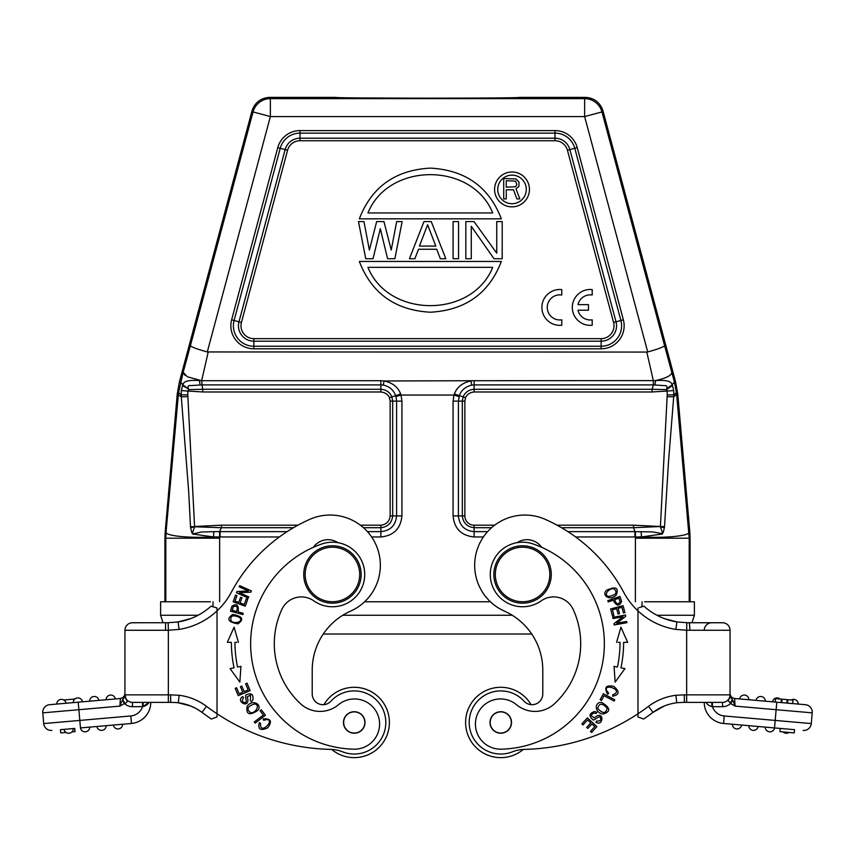 <?xml version="1.0" encoding="UTF-8"?>
<svg xmlns="http://www.w3.org/2000/svg" width="855" height="855" viewBox="0 0 855 855"><rect width="100%" height="100%" fill="white"/><g stroke="black" fill="none" stroke-linecap="round" stroke-linejoin="round"><path stroke-width="1.28" d="M79.804 702.051L120.245 698.514M74.973 702.479L79.504 702.083M63.804 699.999L74.866 699.027M106.415 699.732L106.106 699.753A4.66 4.66 -90 0 1 110.359 695.062A4.66 4.66 -90 0 1 115.372 698.941L106.415 699.732M106.106 699.753A4.66 4.66 0 0 1 110.359 695.062A4.66 4.66 0 0 1 115.372 698.941A4.66 4.66 0 0 0 110.359 695.062A4.66 4.66 0 0 0 106.106 699.753L110.733 699.347M89.978 701.164L89.668 701.196A4.66 4.66 0 0 1 93.922 696.504A4.66 4.66 0 0 1 98.924 700.384L89.978 701.164M89.668 701.196A4.66 4.66 0 0 1 93.922 696.504A4.66 4.66 0 0 1 98.924 700.384A4.66 4.66 0 0 0 93.922 696.504A4.66 4.66 0 0 0 89.668 701.196L94.296 700.79M73.284 702.628L73.231 702.628A4.66 4.66 0 0 1 77.869 697.915A4.66 4.66 0 0 1 82.486 701.816L76.469 702.35M74.396 702.532L73.53 702.607M82.486 701.816A4.66 4.66 0 0 0 77.88 697.915A4.66 4.66 0 0 0 73.231 702.628A4.66 4.66 0 0 1 77.88 697.915A4.66 4.66 0 0 1 82.486 701.816M75.817 702.404L77.858 702.222M60.032 703.783L56.783 704.071A4.66 4.66 0 0 1 61.442 699.358A4.66 4.66 0 0 1 66.049 703.259A4.66 4.66 0 0 0 61.442 699.358A4.66 4.66 0 0 0 56.783 704.071A4.66 4.66 0 0 1 61.432 699.358A4.66 4.66 0 0 1 66.049 703.259L61.421 703.665M59.39 703.847L57.958 703.964M65.985 732.436L60.737 732.895L60.459 729.678L64.04 729.358L74.748 728.428L75.026 731.645L71.927 731.912M68.678 728.952L73.306 728.546A4.66 4.66 0 0 1 68.667 733.259A4.66 4.66 0 0 1 64.04 729.358M101.542 730.384A4.66 4.66 0 0 1 96.914 726.483L106.18 725.671A4.66 4.66 0 0 1 101.542 730.384A4.66 4.66 0 0 0 101.542 730.384A4.66 4.66 0 0 1 96.914 726.483A4.66 4.66 0 0 0 101.531 730.384M106.18 725.671L101.553 726.077M122.618 724.238L117.99 724.645L122.618 724.238A4.66 4.66 0 0 1 117.979 728.952A4.66 4.66 0 0 1 113.362 725.051A4.66 4.66 0 0 0 117.958 728.952A4.66 4.66 0 0 0 122.618 724.238A4.66 4.66 0 0 1 117.979 728.952A4.66 4.66 0 0 1 113.362 725.051L117.99 724.645M142.539 702.383L132.472 702.383L132.472 706.69L143.009 706.615L149.048 702.383C147.573 704.616 145.564 706.027 143.009 706.615L143.234 702.383L142.539 702.383L142.539 706.69A13.627 13.627 0 0 1 130.794 715.956L131.446 723.469A21.161 21.161 0 0 0 150.769 702.383L171.866 702.383L150.769 702.383A21.161 21.161 0 0 1 131.446 723.469L80.466 727.926A4.66 4.66 0 0 0 85.489 731.805A4.66 4.66 0 0 0 89.743 727.113A4.66 4.66 0 0 1 85.489 731.805A4.66 4.66 0 0 1 80.477 727.926L85.115 727.52M73.252 728.556L70.281 728.813M60.459 729.678L74.748 728.428M171.353 702.383L132.472 702.383A7.535 7.535 0 0 1 124.948 694.848A7.535 7.535 0 0 0 132.472 702.383A7.535 7.535 0 0 1 124.948 694.848L124.948 630.274L124.948 694.848L126.251 699.593L124.937 696.761L124.948 693.501L124.948 696.761L122.628 699.614L124.948 703.323C127.213 702.607 127.641 701.357 126.251 699.593M170.658 702.383L170.658 694.848L179.112 695.286L178.321 702.714L170.658 702.318M165.485 630.274L165.624 622.75L168.168 622.718L168.35 630.242L179.112 629.408L178.032 621.959L168.168 622.718L132.472 622.75A7.535 7.535 0 0 0 124.948 630.274A7.535 7.535 0 0 1 132.472 622.75M168.35 630.274L165.047 630.274L168.35 630.242L168.35 702.383M217.02 608.974L217.02 608.001L211.057 606.163L217.02 608.001L217.02 713.765A215.236 215.236 0 0 1 206.504 706.348L201.972 712.365A49.857 49.857 0 0 0 178.321 702.778A49.857 49.857 0 0 1 201.972 712.365A222.77 222.77 0 0 0 211.335 719.023L217.02 716.96L211.335 719.023L217.02 716.96L217.02 610.898A71.745 71.745 0 0 0 231.256 592.355A165.015 165.015 0 0 1 309.702 519.38A50.221 50.221 0 0 1 379.246 554.831A50.221 50.221 0 0 1 350.529 611.154A64.574 64.574 0 0 0 312.214 670.149L312.214 693.939A10.762 10.762 0 0 0 330.917 701.196A31.571 31.571 0 0 1 385.808 722.464A31.571 31.571 0 0 1 342.705 751.855A35.867 35.867 0 0 0 330.479 749.386A215.236 215.236 0 0 1 217.02 713.765L217.02 716.96L211.335 719.023M337.917 542.658A17.934 17.934 0 0 0 313.358 547.307M358.288 732.243A10.581 10.581 0 0 1 344.469 726.526A10.581 10.581 0 0 1 350.187 712.696A10.581 10.581 0 0 1 364.016 718.414A10.581 10.581 0 0 1 358.288 732.243M365 722.464A10.762 10.762 0 0 0 354.237 711.713A10.762 10.762 0 0 0 343.475 722.464A10.762 10.762 0 0 0 354.237 733.227A10.762 10.762 0 0 0 365 722.464M313.806 600.851A21.525 21.525 0 0 0 281.861 609.391A81.791 81.791 0 0 0 300.565 703.783A28.696 28.696 0 0 0 338.409 704.766A25.116 25.116 0 0 1 379.588 724.067A25.116 25.116 0 0 1 353.97 749.172A105.464 105.464 0 0 1 322.004 543.93A32.287 32.287 0 0 1 364.722 574.475A32.287 32.287 0 0 1 313.806 600.851M361.141 574.475A28.696 28.696 0 0 1 332.435 603.181A28.696 28.696 0 0 1 303.739 574.475A28.696 28.696 0 0 1 332.435 545.779A28.696 28.696 0 0 1 361.141 574.475M359.699 574.475A27.264 27.264 0 0 1 332.435 601.738A27.264 27.264 0 0 1 305.171 574.475A27.264 27.264 0 0 1 332.435 547.221A27.264 27.264 0 0 1 359.699 574.475M353.97 749.172A25.116 25.116 0 0 0 379.588 724.067M300.565 703.783A81.791 81.791 0 0 1 274.295 643.73M250.387 700.534L250.568 695.104L250.387 700.534M251.124 701.645L252.898 700.031C253.614 694.207 251.359 692.507 246.122 694.933C244.455 695.136 247.533 702.532 245.364 702.596C242.254 702.511 241.623 700.897 243.451 697.755L242.702 696.579C234.687 701.474 251.199 710.099 247.287 696.836M247.245 696.846L250.59 695.072M261.288 709.821L260.08 710.751L263.361 715.026L254.309 721.951L255.196 723.095L265.445 715.25L261.288 709.821M250.633 712.685C246.133 709.233 247.373 706.326 254.352 703.986C260.775 704.402 255.741 713.594 250.633 712.685M257.889 710.366C262.56 704.445 252.246 698.653 247.17 706.316C245.866 714.556 249.436 715.902 257.889 710.366M248.752 596.897L239.496 592.729L250.878 592.162L251.434 590.944L239.657 585.643L239.144 586.787L248.388 590.944L237.017 591.521L236.461 592.739L248.239 598.04L248.752 596.897M247.758 599.237L246.326 598.724L244.274 604.432L240.137 602.946L241.986 597.795L240.565 597.292L238.716 602.433L234.986 601.097L236.963 595.604L235.531 595.091L233.116 601.813L245.267 606.174L247.758 599.237M247.01 683.134L245.609 683.722L248.207 689.921L244.145 691.62L241.805 686.031L240.415 686.618L242.756 692.197L239.101 693.736L236.6 687.773L235.2 688.361L238.256 695.649L250.162 690.658L247.01 683.134M229.247 642.351L231.374 642.351A124.477 124.477 0 0 0 234.046 667.808L230.091 668.642L239.849 682.076L240.95 666.355L237.562 667.06A120.886 120.886 0 0 1 234.965 642.34L236.835 642.34M238.427 642.34L234.078 627.185L227.323 642.351L231.374 642.351M233.362 606.719C236.846 605.319 237.957 606.922 236.696 611.517L232.25 610.288L233.33 606.708M230.433 611.143L242.873 614.585L243.226 613.324L238.171 611.923C238.866 605.073 236.782 603.138 231.94 606.142L230.455 611.154M231 620.73C230.006 615.632 232.87 614.553 239.582 617.481C244.028 621.842 234.142 624.577 231 620.73M237.893 623.861C244.327 619.426 242.606 616.284 232.731 614.424C226.222 618.902 227.943 622.055 237.893 623.861M263.757 720.316L263.126 718.97L263.768 720.338L266.354 719.557L263.757 720.316M266.365 719.536C276.218 719.29 259.375 736.273 260.572 723.426L259.322 722.635C257.686 729.401 260.497 731.121 267.765 727.797C272.478 721.278 270.928 718.339 263.126 718.97M312.214 693.939A10.762 10.762 0 0 0 323.927 704.659A35.151 35.151 0 0 1 389.399 722.464A35.151 35.151 0 0 1 331.687 749.44M178.032 621.959A64.211 64.211 0 0 0 211.057 606.163A64.211 64.211 0 0 1 178.032 621.959M494.019 258.734L471.276 226.308L471.276 258.734L465.825 258.734L465.825 221.563L474.012 221.563L496.744 253.198L496.744 221.563L502.206 221.563L502.206 258.734L494.019 258.734M453.086 221.563L458.547 221.563L458.547 258.734L453.086 258.734L453.086 221.563M435.804 246.08L419.431 246.08L427.618 224.726L435.804 246.08M409.417 258.734L423.973 221.563L431.251 221.563L445.808 258.734L440.346 258.734L436.713 249.243L418.523 249.243L414.878 258.734L409.417 258.734M387.593 258.734L380.315 228.68L373.037 258.734L365.758 258.734L358.48 221.563L363.941 221.563L369.392 250.034L376.67 221.563L383.948 221.563L391.227 250.034L396.688 221.563L402.149 221.563L394.871 258.734L387.593 258.734M367.949 267.337L492.737 267.337C472.12 318.413 388.565 318.413 367.949 267.337L492.737 267.337M359.346 261.459L501.34 261.459C489.071 293.372 465.409 310.29 430.343 312.214C395.277 310.29 371.615 293.372 359.346 261.459L501.34 261.459M492.737 212.959L367.949 212.959C388.565 161.894 472.12 161.894 492.737 212.959L367.949 212.959M501.34 218.837L359.346 218.837C371.615 186.956 395.288 170.049 430.343 168.114C465.409 170.049 489.071 186.956 501.34 218.837L359.346 218.837M515.597 186.753L516.869 184.595L515.597 181.121L506.256 180.694L506.256 187.192L515.597 186.753M516.869 198.894L513.47 189.789L506.256 189.789L506.256 198.894L503.713 198.894L503.713 178.524L516.014 178.952L518.985 181.987L518.985 186.326L516.014 188.923L519.84 198.894L516.869 198.894M526.295 189.425A14.279 14.279 0 0 0 512.017 175.147A14.279 14.279 0 0 0 497.738 189.425A14.279 14.279 0 0 0 512.017 203.704A14.279 14.279 0 0 0 526.295 189.425M529.448 189.425A17.431 17.431 0 0 1 512.017 206.857A17.431 17.431 0 0 1 494.585 189.425A17.431 17.431 0 0 1 512.017 171.994A17.431 17.431 0 0 1 529.448 189.425M522.565 603.181A28.696 28.696 0 0 1 493.859 574.475A28.696 28.696 0 0 1 522.565 545.779A28.696 28.696 0 0 1 551.261 574.475A28.696 28.696 0 0 1 522.565 603.181M549.829 574.475A27.264 27.264 0 0 1 522.565 601.738A27.264 27.264 0 0 1 495.302 574.475A27.264 27.264 0 0 1 522.565 547.221A27.264 27.264 0 0 1 549.829 574.475M504.813 732.243A10.581 10.581 0 0 1 490.984 726.526A10.581 10.581 0 0 1 496.712 712.696A10.581 10.581 0 0 1 510.531 718.414A10.581 10.581 0 0 1 504.813 732.243M511.525 722.464A10.762 10.762 0 0 0 500.763 711.713A10.762 10.762 0 0 0 490.001 722.464A10.762 10.762 0 0 0 500.763 733.227A10.762 10.762 0 0 0 511.525 722.464M516.591 704.766A28.696 28.696 0 0 0 554.435 703.783A81.791 81.791 0 0 0 573.139 609.391A21.525 21.525 0 0 0 541.194 600.851A32.287 32.287 0 0 1 490.278 574.475A32.287 32.287 0 0 1 532.996 543.93A105.464 105.464 0 0 1 501.03 749.172A25.116 25.116 0 0 1 489.872 701.324A25.116 25.116 0 0 1 516.591 704.766A28.696 28.696 0 0 0 554.435 703.783M541.643 547.307A17.934 17.934 0 0 0 517.083 542.658M608.653 693.138L607.702 694.281L608.675 693.116L606.89 691.086L608.664 693.138M606.868 691.096C602.529 682.247 624.984 690.455 612.821 694.73L612.618 696.194C619.448 694.859 619.832 691.588 613.783 686.373C605.896 684.812 603.865 687.452 607.702 694.281M581.87 723.886L582.992 724.922L587.535 719.974L590.773 722.945L586.68 727.402L587.802 728.428L591.895 723.971L594.802 726.643L590.442 731.41L591.553 732.436L596.908 726.611L587.396 717.879L581.87 723.886M596.277 713.551C593.915 712.61 592.248 713.305 591.265 715.656C592.248 713.305 593.915 712.61 596.277 713.551M596.972 712.418L594.77 711.478C589.17 713.262 588.571 716.03 592.964 719.76C593.84 721.203 599.28 715.314 600.242 717.249C601.471 720.113 600.263 721.364 596.64 721.011L595.892 722.186C603.683 727.413 604.624 708.816 594.214 717.911L591.222 715.646M600.157 699.764L601.503 700.469L604.015 695.714L614.082 701.036L614.766 699.764L603.352 693.715L600.157 699.764M607.21 708.25C605.949 713.786 602.796 713.872 597.752 708.506C599.098 702.906 602.251 702.821 607.21 708.25M602.07 702.628C594.738 700.854 593.787 712.643 602.871 714.053C610.908 711.809 610.641 707.993 602.07 702.628M612.49 616.092L613.965 615.696L612.404 609.839L616.658 608.707L618.058 613.997L619.522 613.601L618.122 608.322L621.948 607.307L623.445 612.95L624.909 612.554L623.081 605.661L610.598 608.963L612.49 616.092M625.774 642.351L623.626 642.351A124.477 124.477 0 0 1 620.954 667.808L624.909 668.642L615.151 682.076L614.05 666.355L617.438 667.06A120.886 120.886 0 0 0 620.035 642.34L618.176 642.34M616.573 642.34L620.922 627.185L627.677 642.351L623.626 642.351M612.992 618.582L622.985 616.754L613.933 623.68L614.168 625.005L626.875 622.675L626.651 621.446L616.679 623.274L625.721 616.348L625.475 615.023L612.768 617.353L612.992 618.582M614.082 588.881C617.791 592.504 616.049 595.027 608.856 596.427C602.732 595.358 609.316 587.503 614.082 588.881M606.633 590.217C601.012 595.133 609.904 601.514 616.241 595.059C619.052 587.674 615.846 586.06 606.633 590.217M620.099 601.76C618.015 604.88 616.188 604.196 614.617 599.697L618.977 598.179L620.132 601.749M608.215 601.92L613.185 600.199C616.498 606.238 619.309 606.644 621.596 601.428L619.993 596.448L607.787 600.68L608.215 601.92M523.313 749.44A35.151 35.151 0 0 1 465.601 722.475A35.151 35.151 0 0 1 531.073 704.659A10.762 10.762 0 0 0 542.786 693.939L542.786 670.149A64.574 64.574 0 0 0 504.471 611.154A50.221 50.221 0 0 1 524.885 515.052A50.221 50.221 0 0 1 545.298 519.38A165.015 165.015 0 0 1 623.744 592.355A71.745 71.745 0 0 0 637.98 610.898L637.98 713.765A215.236 215.236 0 0 1 524.521 749.386A35.867 35.867 0 0 0 512.295 751.855A31.571 31.571 0 0 1 469.748 728.342A31.571 31.571 0 0 1 524.083 701.196A10.762 10.762 0 0 0 542.786 693.939M689.953 630.274L689.376 622.75L686.832 622.718L686.651 630.242L730.052 630.274L730.052 694.848L730.052 630.274A7.535 7.535 0 0 0 722.528 622.75A7.535 7.535 0 0 1 730.052 630.274A7.535 7.535 0 0 0 722.528 622.75L686.832 622.718L676.882 621.938A64.211 64.211 0 0 1 643.943 606.163L639.305 607.595M786.889 703.077L781.737 702.628L782.036 699.198L787.188 699.647L786.889 703.077L787.487 703.131L787.786 699.7L787.188 699.647L775.496 698.62L775.196 702.051L781.085 702.575L781.385 699.144M790.362 703.387L792.692 703.59L792.991 700.16L787.786 699.7M787.487 703.131L792.649 703.58L792.959 700.149M748.585 699.732L748.895 699.753A4.66 4.66 90 0 0 744.641 695.062A4.66 4.66 90 0 0 739.628 698.941L748.585 699.732M744.267 699.347L739.628 698.941A4.66 4.66 0 0 1 744.641 695.062A4.66 4.66 0 0 1 748.895 699.753L744.267 699.347M765.022 701.164L765.332 701.196A4.66 4.66 0 0 0 761.078 696.504A4.66 4.66 0 0 0 756.077 700.384L765.022 701.164M760.704 700.79L756.077 700.384A4.66 4.66 0 0 1 761.078 696.504A4.66 4.66 0 0 1 765.332 701.196L760.704 700.79M780.134 699.027A4.66 4.66 0 0 0 777.131 697.915A4.66 4.66 0 0 1 780.134 699.027A4.66 4.66 0 0 0 772.514 701.816L775.196 702.051L772.514 701.816A4.66 4.66 0 0 1 777.12 697.915M791.196 699.999A4.66 4.66 0 0 1 793.558 699.358A4.66 4.66 0 0 0 791.196 699.999A4.66 4.66 0 0 1 798.217 704.071L797.597 704.018M789.015 732.436A4.66 4.66 0 0 1 786.344 733.259A4.66 4.66 0 0 0 789.015 732.436A4.66 4.66 0 0 1 783.073 731.912A4.66 4.66 0 0 0 786.333 733.259A4.66 4.66 0 0 1 783.073 731.912M780.252 728.428L794.541 729.678L794.263 732.895L779.974 731.645L780.252 728.428L774.534 727.926A4.66 4.66 0 0 1 769.511 731.805A4.66 4.66 0 0 1 765.257 727.113L758.086 726.483A4.66 4.66 0 0 1 753.469 730.384A4.66 4.66 0 0 1 748.82 725.671A4.66 4.66 0 0 0 753.458 730.384A4.66 4.66 0 0 1 748.82 725.671L741.638 725.051A4.66 4.66 0 0 1 737.042 728.952A4.66 4.66 0 0 1 732.382 724.238L723.554 723.469A21.161 21.161 0 0 1 704.231 702.383L684.342 702.383L704.231 702.383M753.447 726.077L751.406 725.906L753.447 726.077M727.851 700.181A7.535 7.535 0 0 0 730.052 694.848A7.535 7.535 0 0 1 722.528 702.383L684.342 702.383L684.342 694.848L686.651 694.848L686.651 702.383L722.528 702.383L722.528 706.69A11.842 11.842 0 0 0 730.576 703.526L735.076 706.112L776.126 709.703L775.186 720.423L724.206 715.956L723.554 723.469L794.541 729.678M704.231 630.274A7.535 7.535 0 0 1 711.766 622.75M657.399 709.436A49.857 49.857 0 0 1 659.568 708.207A49.857 49.857 0 0 0 657.399 709.436M664.388 705.973A49.857 49.857 0 0 1 676.679 702.778A49.857 49.857 0 0 0 664.388 705.973L653.028 712.365A222.77 222.77 0 0 1 643.665 719.023L637.98 716.96L643.665 719.023L637.98 716.96L637.98 713.765L637.98 716.96L637.98 713.765L637.98 716.96L643.665 719.023A222.77 222.77 0 0 0 653.028 712.365L648.496 706.348A215.236 215.236 0 0 1 637.98 713.765M683.134 702.383L678.87 702.596M684.342 702.404L683.647 702.383M637.98 608.001L637.98 610.898A71.745 71.745 0 0 0 675.888 629.408L686.651 630.242L686.651 694.848L730.052 694.848A7.535 7.535 0 0 1 722.528 702.383L711.766 702.383L711.991 706.615C709.436 706.027 707.427 704.616 705.952 702.383M765.257 727.113A4.66 4.66 0 0 0 769.511 731.805A4.66 4.66 0 0 0 774.523 727.926L775.186 720.423L811.288 723.576L812.218 712.856A7.535 7.535 0 0 0 805.378 704.691A7.535 7.535 0 0 1 812.218 712.856A7.535 7.535 0 0 0 805.378 704.691L734.637 698.503C731.88 697.969 730.352 696.301 730.052 693.501L730.052 696.761L728.749 699.593L729.871 696.536M734.648 704.819L732.959 700.63M728.749 699.593L728.214 700.555L730.576 703.526L732.831 700.352L735.076 706.112L734.637 698.503C731.88 697.969 730.352 696.301 730.052 693.501C730.352 696.301 731.88 697.969 734.637 698.503M811.288 723.576A7.535 7.535 0 0 1 803.123 730.427A7.535 7.535 0 0 0 811.288 723.576M711.766 702.383L712.461 702.383L712.461 706.69A13.627 13.627 0 0 0 724.206 715.956M730.063 703.323L732.382 699.625L732.831 700.352M722.528 702.383A7.535 7.535 0 0 0 730.052 694.848L730.052 696.761L732.382 699.625M730.052 696.761L730.052 693.512M684.342 694.848L675.888 695.286L676.743 702.714L684.342 702.318M675.899 702.885L676.722 702.778A49.857 49.857 0 0 0 653.028 712.365M675.888 629.408L676.882 621.938L686.832 622.718M287.098 531.639L220.098 531.639L220.098 536.961L213.483 536.94L192.567 534.012L201.406 532.002L213.9 531.65L213.483 536.94C187.961 538.319 164.417 535.722 166.073 531.938L165.785 538.19L219.65 538.19L219.532 531.628L221.402 527.717L221.402 525.184L194.587 526.498L187.779 394.892A61.346 61.346 92 0 1 187.95 391.056L202.913 391.975L201.641 380.721L187.331 376.745L183.173 372.31L190.409 345.655C191.328 346.98 196.949 349.075 207.295 351.95L646.797 352.068L653.359 380.721L653.38 384.9L664.581 385.637C666.782 385.434 667.456 386.524 666.601 388.907L667.05 391.056L652.087 391.975L652.087 389.282L666.451 389.613L672.468 385.573L673.719 390.553L667.05 391.056A59.989 59.989 87.2 0 1 667.221 394.914L673.783 394.839L676.444 392.627L674.435 382.089L675.589 381.886L602.925 110.669C600.05 102.461 594.268 98.026 585.6 97.374L518.974 97.374C524.949 98.411 329.934 98.4 336.026 97.374L269.4 97.374C260.722 98.036 254.95 102.461 252.075 110.669L253.037 111.92A17.934 17.934 -37.5 0 1 270.362 98.635L584.638 98.635A17.934 17.934 37.5 0 1 601.963 111.92L602.925 110.669M652.087 391.975L474.13 391.975C470.047 392.36 467.172 394.273 465.505 397.725L464.864 401.113L464.864 515.907L462.32 515.907C463.164 522.939 467.108 526.872 474.13 527.717L474.13 531.639C464.596 530.688 459.349 525.451 458.408 515.907L462.32 515.907L462.32 401.113L463.143 396.795L465.505 397.725M474.13 391.975L474.13 389.282C468.946 389.624 465.28 392.124 463.132 396.795L459.37 395.673C459.381 396.196 460.535 387.999 471.704 385.092L474.13 384.9L474.13 389.282L652.087 389.282L653.38 384.9L474.13 384.9L474.13 380.721L655.507 380.603C666.184 378.209 671.613 375.452 671.795 372.32L674.435 382.089L672.083 384.846L672.468 385.573M561.543 527.717L633.598 527.717L633.598 525.184L660.413 526.498L633.598 527.717L634.902 531.639L652.718 531.928L662.326 533.648L662.198 531.853L663.33 532.152L662.326 533.648M662.198 531.853L660.381 526.851L664.378 527.706L663.33 532.152M667.221 394.914L660.413 526.498L664.517 526.616L664.378 527.706M667.199 396.635L673.708 396.795L668.514 461.582L664.517 526.616M464.864 401.113L458.408 401.113L459.37 395.673L454.368 393.952C457.019 387.005 462.555 382.687 470.955 380.977L471.704 385.092M641.1 531.65L641.517 536.94C665.874 538.329 690.872 535.775 688.927 531.938L689.814 531.896L690.081 538.148L690.081 601.77L688.628 601.77M662.433 534.012L641.517 536.94L634.902 536.961L634.902 531.639L567.902 531.639M673.719 390.553L673.708 396.795L676.626 394.401L689.205 538.19L690.081 538.148M676.444 392.627L676.626 394.401L677.769 394.198L689.814 531.896M672.212 373.859L671.827 372.449M677.769 394.198L675.589 381.886M666.601 388.907L672.083 384.846C671.667 381.255 666.141 379.834 655.507 380.603L654.973 384.953M646.797 352.068L647.705 351.95C657.794 349.182 663.427 347.087 664.592 345.655L671.795 372.32M459.071 396.581L453.973 395.053L454.368 393.952M635.468 531.618L635.393 538.19L689.205 538.19M181.281 390.553L187.95 391.056L188.549 389.613L202.913 389.271L380.87 389.282C386.054 389.624 389.72 392.124 391.868 396.795L392.68 401.113L392.68 515.907L396.592 515.907C395.651 525.451 390.404 530.688 380.87 531.639L380.87 525.184C386.385 524.521 389.485 521.422 390.137 515.907L390.137 401.113L389.495 397.725C388.042 394.39 385.167 392.477 380.87 391.975L202.913 391.975M380.87 391.975L380.87 384.9L383.297 385.092C389.388 386.396 393.503 389.923 395.63 395.673L389.495 397.725M192.567 534.012L191.67 532.152L192.803 531.853L192.674 533.648M165.785 538.19L164.919 538.148L165.186 531.896L177.231 394.198L179.411 381.886L252.075 110.669M164.919 538.148L164.919 601.77L166.372 601.77M219.532 531.618L213.9 531.628M395.63 395.673L395.929 396.581L401.027 395.053L400.632 393.952L395.63 395.673M187.779 394.892L181.228 394.807L181.292 390.553L182.532 385.573L188.399 388.918C187.651 386.214 188.421 385.103 190.708 385.605L201.62 384.9L380.87 384.9L380.87 380.721L384.045 380.977C392.456 382.687 397.981 387.016 400.632 393.952M293.457 527.717L221.402 527.717L190.483 526.616L188.688 491.678L181.292 396.795L177.231 394.198M187.801 396.624L181.292 396.795L181.228 394.807L178.556 392.627L183.173 372.31M192.803 531.853L194.619 526.851L190.622 527.706L190.483 526.616M190.622 527.706L191.67 532.152M165.186 531.896L166.073 531.938L178.556 392.627M656.929 615.258L694.388 615.258L694.388 601.77L644.574 601.77M210.426 601.77L160.612 601.77L160.612 615.258L163.038 622.75L160.612 615.258L198.071 615.258M364.615 601.77L490.385 601.77L364.615 601.77M200.027 384.953L199.493 380.614M199.493 380.603C188.859 379.78 183.333 381.212 182.906 384.878L180.565 382.089L182.906 384.878L188.399 388.918M182.532 385.573L182.906 384.878M181.762 377.654L181.292 379.428M184.926 375.26L183.194 372.385M418.822 98.175L363.033 97.94M312.214 670.149A64.574 64.574 0 0 1 323.265 634.025L531.735 634.025M512.22 615.258L342.78 615.258M694.388 615.258L691.962 622.75M354.248 687.313A35.151 35.151 0 0 1 389.399 722.475A35.151 35.151 0 0 1 354.227 757.626M217.02 713.765L217.02 716.96L217.02 713.765M178.107 702.735L176.13 702.596M124.948 693.501L124.948 693.512C124.648 696.301 123.12 697.969 120.363 698.503C123.12 697.969 124.648 696.301 124.948 693.501C124.648 696.301 123.12 697.969 120.363 698.503L119.924 706.112L124.424 703.526L122.18 700.352L122.628 699.614M132.472 706.69A11.842 11.842 0 0 1 124.424 703.526L124.948 703.323M51.877 730.427A7.535 7.535 0 0 1 43.712 723.576L42.782 712.856L43.712 723.576L79.814 720.423L80.466 727.926A4.66 4.66 0 0 0 85.489 731.805A4.66 4.66 0 0 0 89.743 727.113M130.794 715.956L79.814 720.423L78.211 702.19L49.622 704.691A7.535 7.535 0 0 0 42.75 712.204A7.535 7.535 0 0 1 49.622 704.691L62.308 703.59M121.496 701.805L119.924 706.112L42.782 712.856A7.535 7.535 0 0 1 42.75 712.204M127.149 700.181A7.535 7.535 0 0 1 124.948 694.848L170.658 694.848M143.234 702.383L143.074 703.622M578.001 304.626L588.475 304.626L588.475 310.205L578.001 310.205A12.558 12.558 0 0 0 592.205 319.813L592.205 325.242A17.934 17.934 0 0 1 572.305 307.415A17.934 17.934 0 0 1 592.205 289.589L592.205 295.018A12.558 12.558 0 0 0 578.001 304.626M561.778 289.589L561.778 295.018A12.558 12.558 0 0 0 547.264 307.415A12.558 12.558 0 0 0 561.778 319.813L561.778 325.242A17.934 17.934 0 0 1 541.888 307.415A17.934 17.934 0 0 1 561.778 289.589M206.504 706.348A57.392 57.392 0 0 0 179.112 695.286M179.112 629.408A71.745 71.745 0 0 0 217.02 610.898M253.86 338.644A12.868 12.868 0 0 1 241.431 322.453L287.569 150.266A12.868 12.868 0 0 1 299.998 140.733L299.998 138.2L555.002 138.2A15.401 15.401 0 0 1 569.879 149.614L567.431 150.266L613.569 322.453A12.868 12.868 0 0 1 601.14 338.644L253.86 338.644L253.86 341.188A15.401 15.401 0 0 1 238.983 321.801L241.431 322.453M613.569 322.453L616.017 321.801A15.401 15.401 0 0 1 601.14 341.188L601.14 338.644M601.14 341.188L253.86 341.188L253.86 346.254L601.14 346.254L601.14 341.188M569.879 149.614L616.017 321.801L620.912 320.486L574.784 148.3L569.879 149.614M287.569 150.266L280.216 148.3L234.088 320.486A20.477 20.477 0 0 0 253.86 346.254L253.86 348.797L601.14 348.797L601.14 346.254A20.477 20.477 0 0 0 620.912 320.486L623.37 319.823L577.232 147.637L574.784 148.3A20.477 20.477 0 0 0 555.002 133.124L555.002 140.733A12.868 12.868 0 0 1 567.431 150.266M285.121 149.614A15.401 15.401 0 0 1 299.998 138.2L299.998 133.124A20.477 20.477 0 0 0 280.216 148.3L277.768 147.637L231.63 319.823L238.983 321.801L285.121 149.614M555.002 140.733L299.998 140.733M577.232 147.637A23.01 23.01 0 0 0 555.002 130.591L555.002 133.124L299.998 133.124L299.998 130.591A23.01 23.01 0 0 0 277.768 147.637M231.63 319.823A23.01 23.01 0 0 0 253.86 348.797M601.14 348.797A23.01 23.01 0 0 0 623.37 319.823M299.998 130.591L555.002 130.591M739.628 698.941A4.66 4.66 0 0 1 744.641 695.062A4.66 4.66 0 0 1 748.895 699.753M756.077 700.384A4.66 4.66 0 0 1 761.078 696.504A4.66 4.66 0 0 1 765.332 701.196M793.558 699.358A4.66 4.66 0 0 1 798.217 704.071M758.086 726.483A4.66 4.66 0 0 1 753.469 730.384M812.218 712.856L776.126 709.703L776.789 702.19M722.528 706.69L712.461 706.69M675.888 695.286A57.392 57.392 0 0 0 648.496 706.348M491.529 527.717L474.13 527.717L474.14 525.184A9.277 9.277 9.8 0 1 464.864 515.907M474.14 525.184L494.628 525.184M557.043 525.184L633.598 525.184M458.408 401.113L458.408 515.907L453.075 515.907L453.075 401.113L458.408 401.113M453.075 515.907C454.336 528.679 461.358 535.7 474.13 536.961L474.13 531.639L487.585 531.639M474.13 380.721L384.045 380.977L383.297 385.092M367.415 531.639L380.87 531.639L380.86 536.961C393.642 535.7 400.653 528.679 401.925 515.907L396.592 515.907L396.592 401.113L401.925 401.113L401.027 395.053L453.973 395.053L453.075 401.113M634.902 536.961L575.639 536.961M483.396 536.961L474.13 536.961M390.137 515.907L392.68 515.907C391.836 522.939 387.892 526.872 380.87 527.717L363.471 527.717M395.929 396.581L396.592 401.113L390.137 401.113M221.402 525.184L297.957 525.184M360.372 525.184L380.87 525.184M165.795 601.77L165.795 538.19M380.86 536.961L371.604 536.961M279.361 536.961L220.098 536.961M401.925 401.113L401.925 515.907M689.205 537.592L689.205 601.77M635.404 538.19L635.372 601.77M219.65 538.19L219.66 601.77M380.87 380.721L201.641 380.721L208.203 352.068M179.411 381.886L180.565 382.089M585.6 97.374L584.638 98.635L584.638 116.569L647.705 351.95M269.4 97.374L270.362 98.635L270.362 116.569L584.638 116.569L601.963 111.92L664.592 345.655M207.295 351.95L270.362 116.569L253.037 111.92L190.409 345.655M212.981 601.77L212.981 606.761M642.02 606.761L642.02 601.77M165.047 630.274L124.948 630.274M124.948 694.848A7.535 7.535 0 0 0 132.472 702.383M168.168 622.718L178.022 621.959M177.851 621.98L190.783 618.56M178.043 702.746L190.644 705.984L195.432 708.207M197.601 709.426L201.705 712.162M677.139 621.98L664.217 618.56M674.499 703.099L673.291 703.323M689.376 622.75L722.528 622.75M730.052 694.88L730.052 695.949M124.948 694.88L124.948 695.949"/></g></svg>
